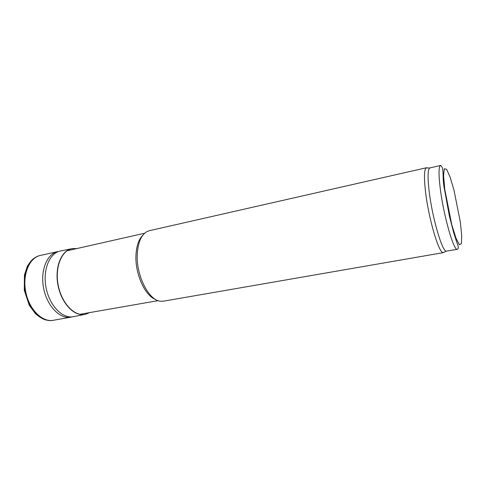 <?xml version="1.0" encoding="UTF-8"?>
<svg xmlns="http://www.w3.org/2000/svg" width="486" height="486" viewBox="0 0 486 486"><rect width="100%" height="100%" fill="white"/><g stroke="black" fill="none" stroke-linecap="round" stroke-linejoin="round"><path stroke-width="0.73" d="M155.611 299.449C144.737 295.883 134.476 272.549 136.044 253.826C136.706 245.29 138.947 239.118 142.775 235.309M444.283 252.076L443.505 252.605L163.551 301.162L160.933 301.259C148.862 301.126 135.491 274.566 137.356 252.835C138.285 241.84 141.499 234.756 146.991 231.591L149.439 230.674L426.52 167.737L427.437 167.925M443.505 252.605L443.123 252.599C438.828 253.176 428.512 218.22 425.499 191.539C423.932 177.536 424.157 169.65 426.167 167.889L426.52 167.737M457.411 249.306L446.294 251.165C442.187 251.669 432.163 217.357 429.144 191.198C427.571 177.463 427.741 169.729 429.648 167.992L440.626 165.428C444.556 168.393 441.865 176.807 444.453 189.218L449.392 216.045L453.578 232.29L456.214 240.54C458.814 247.623 458.802 248.158 457.411 249.306C453.93 251.59 443.657 216.1 440.292 188.829C438.512 174.152 438.621 166.352 440.626 165.428M40.338 255.442L40.107 255.496C29.227 257.926 22.235 274.724 25.782 292.08C29.19 309.467 42.106 322.279 53.083 320.335L70.865 317.145C60.1 319.326 47.154 306.271 43.667 288.502C40.046 270.757 46.966 253.722 57.743 251.596L40.338 255.442M60.926 250.928L60.094 251.086C49.372 253.224 42.507 270.259 46.127 288.01C49.615 305.785 62.512 318.865 73.228 316.708L74.054 316.538M444.805 189.619L443.578 175.853L444.259 168.727L446.616 169.316L450.079 177.032L453.967 190.087L460.333 222.072L461.7 235.449L461.396 243.632L459.379 244.75L455.953 238.104L451.773 224.678L444.805 189.619M39.67 255.606C28.789 258.042 21.797 274.827 25.339 292.171C28.747 309.539 41.656 322.34 52.634 320.402C51.085 320.766 48.643 320.572 45.307 319.831C42.391 318.883 39.068 316.793 35.344 313.555L29.275 305.251L24.3 290.33L24.44 275.094L27.259 266.541C29.354 262.981 31.359 260.411 33.273 258.838C36.037 256.924 38.169 255.849 39.67 255.606M58.988 251.384L60.094 251.086M72.414 248.583L71.478 248.759C61.036 250.91 54.438 267.889 58.059 285.622C61.54 303.379 74.164 316.514 84.631 314.472L85.56 314.278M60.373 251.031L72.59 248.553L76.752 248.583L72.59 248.553C61.698 249.956 54.529 267.282 58.271 285.58C61.862 303.902 75.142 317.133 85.736 314.235L89.576 312.613L85.736 314.235L73.508 316.659M144.67 233.225L67.074 250.77M158.163 300.64L79.795 314.314M429.648 167.992L426.167 167.889M446.294 251.165L443.123 252.599M73.228 316.708L70.865 317.145"/></g></svg>
